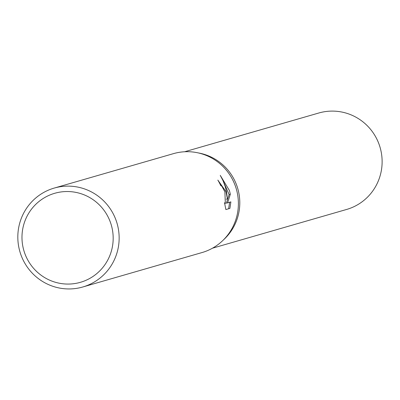 <?xml version="1.0" encoding="UTF-8"?>
<svg xmlns="http://www.w3.org/2000/svg" width="400" height="400" viewBox="0 0 400 400"><rect width="100%" height="100%" fill="white"/><g stroke="black" fill="none" stroke-linecap="round" stroke-linejoin="round"><path stroke-width="0.6" d="M198.375 152.94A50.19 49.335 73.9 0 1 237.665 188.225A50.19 49.335 73.9 0 1 223.48 239.86M54.205 188.08L173.445 153.645A51.48 50.6 73.9 0 1 236.21 188.63A51.48 50.6 73.9 0 1 202.01 252.56L82.77 286.995A51.48 50.6 73.9 0 1 20 252.01A51.48 50.6 73.9 0 1 54.205 188.08A51.48 50.6 73.9 0 1 116.97 223.065A51.48 50.6 73.9 0 1 82.77 286.995M225.975 191.59L227.425 198.85L226.46 191.445L225.24 186.595L223.08 180.79L220.255 175.355L229.46 190.58L230.325 194.22L227.61 202.83L230.88 201.885L229.9 208.39L225.865 209.56L224.525 202.725L225.345 203.505L224.89 191.9L221.88 186.26L220.735 185.575A51.48 50.6 -106.1 0 0 217.83 180.09L225.975 191.59M111.215 224.775A46.33 45.54 73.9 0 1 80.81 282.2A46.33 45.54 73.9 0 1 23.94 250.825A46.33 45.54 73.9 0 1 54.34 193.4A46.33 45.54 73.9 0 1 111.215 224.775M226.235 199.205L227.425 198.85M223.45 188.58L218.715 181.6M228.615 208.765L229.64 202.255L226.365 203.2L229.11 194.58L222.595 179.725M229.64 202.255L230.88 201.885M226.365 203.2L227.61 202.83M229.11 194.58L230.325 194.22M184.605 151.76L318.8 113.005A50.19 49.335 73.9 0 1 380 147.12A50.19 49.335 73.9 0 1 346.65 209.445L212.46 248.2M198.4 152.945A50.19 49.335 73.9 0 1 237.665 188.225M225.345 203.505L224.72 203.695"/></g></svg>
